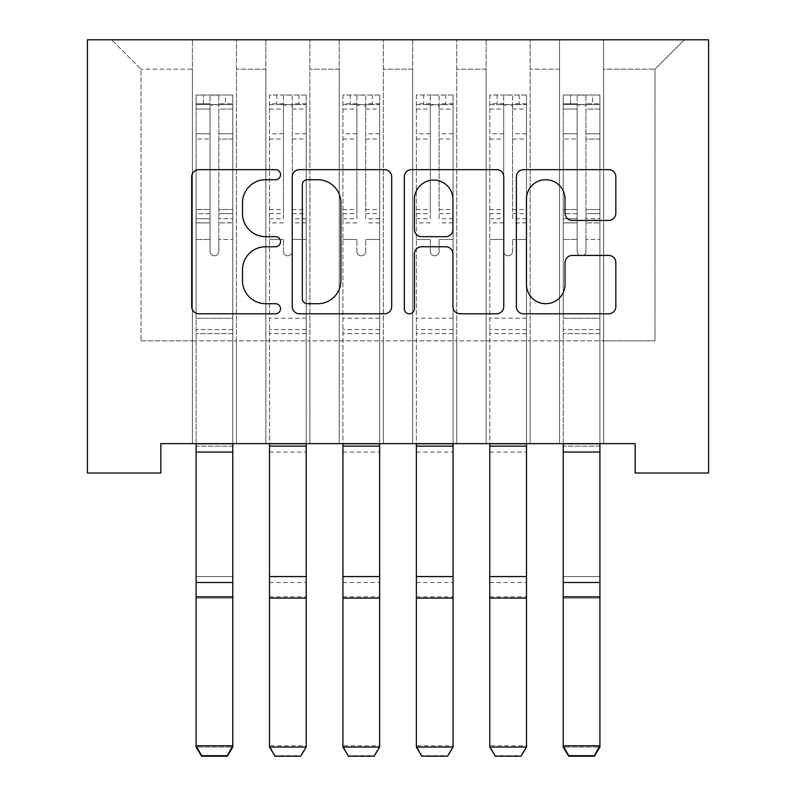 <?xml version="1.0" encoding="UTF-8"?>
<svg xmlns="http://www.w3.org/2000/svg" width="796" height="796" viewBox="0 0 796 796"><rect width="100%" height="100%" fill="white"/><g stroke="black" fill="none" stroke-linecap="round" stroke-linejoin="round"><path stroke-width="0.6" stroke-dasharray="3.98 2.98" d="M280.52 174.692A5.045 5.045 0 0 0 275.476 169.648L198.9 169.648A7.204 7.204 0 0 0 191.697 176.851L191.697 306.589A7.204 7.204 0 0 0 198.9 313.793L275.476 313.793A5.045 5.045 0 0 0 280.52 308.749A5.045 5.045 0 0 0 275.476 303.704L265.565 303.704A23.064 23.064 0 0 1 242.501 280.64L242.501 269.824A23.064 23.064 0 0 1 265.565 246.76L275.476 246.76A5.045 5.045 0 0 0 280.52 241.715A5.045 5.045 0 0 0 275.476 236.671L265.565 236.671A23.064 23.064 0 0 1 242.501 213.617L242.501 202.801A23.064 23.064 0 0 1 265.565 179.737L275.476 179.737A5.045 5.045 0 0 0 280.52 174.692M708.589 39.8L87.411 39.8L87.411 473.013L160.832 473.013L160.832 443.641L635.168 443.641L635.168 473.013L708.589 473.013L708.589 39.8M559.538 39.8L684.361 39.8L603.587 39.8L603.587 340.847L654.989 340.847L603.587 340.847L603.587 69.172L654.989 69.172L603.587 69.172L603.587 39.8L603.587 443.641L603.587 39.8L559.538 39.8L559.538 340.847L559.538 69.172L530.166 69.172L559.538 69.172L559.538 39.8L559.538 443.641L603.587 443.641L603.587 340.847L603.587 443.641L559.538 443.641L603.587 443.641L559.538 443.641L559.538 39.8M486.107 39.8L530.166 39.8L530.166 340.847L559.538 340.847L530.166 340.847L530.166 39.8L530.166 443.641L530.166 39.8L456.745 39.8L486.107 39.8L486.107 340.847L486.107 69.172L456.745 69.172L486.107 69.172L486.107 39.8L486.107 443.641L530.166 443.641L530.166 340.847L530.166 443.641L486.107 443.641L530.166 443.641L486.107 443.641L486.107 39.8M412.686 39.8L456.745 39.8L456.745 340.847L486.107 340.847L456.745 340.847L456.745 39.8L456.745 443.641L456.745 39.8L383.314 39.8L412.686 39.8L412.686 340.847L412.686 69.172L383.314 69.172L412.686 69.172L412.686 39.8L412.686 443.641L456.745 443.641L456.745 340.847L456.745 443.641L412.686 443.641L456.745 443.641L412.686 443.641L412.686 39.8M339.255 39.8L383.314 39.8L383.314 340.847L412.686 340.847L383.314 340.847L383.314 39.8L383.314 443.641L383.314 39.8L309.893 39.8L339.255 39.8L339.255 340.847L339.255 69.172L309.893 69.172L339.255 69.172L339.255 39.8L339.255 443.641L383.314 443.641L383.314 340.847L383.314 443.641L339.255 443.641L383.314 443.641L339.255 443.641L339.255 39.8M265.834 39.8L309.893 39.8L309.893 340.847L339.255 340.847L309.893 340.847L309.893 39.8L309.893 443.641L309.893 39.8L236.462 39.8L265.834 39.8L265.834 340.847L265.834 69.172L236.462 69.172L265.834 69.172L265.834 39.8L265.834 443.641L309.893 443.641L309.893 340.847L309.893 443.641L265.834 443.641L309.893 443.641L265.834 443.641L265.834 39.8M192.413 39.8L236.462 39.8L236.462 340.847L265.834 340.847L236.462 340.847L236.462 39.8L236.462 443.641L236.462 39.8L111.639 39.8L192.413 39.8L192.413 340.847L192.413 69.172L141.011 69.172L192.413 69.172L192.413 39.8L192.413 443.641L236.462 443.641L236.462 340.847L236.462 443.641L192.413 443.641L236.462 443.641L192.413 443.641L192.413 39.8M654.989 340.847L654.989 69.172L684.361 39.8L654.989 69.172L654.989 340.847M141.011 340.847L192.413 340.847L141.011 340.847L141.011 69.172L111.639 39.8L141.011 69.172L141.011 340.847M559.538 340.847L603.587 340.847L559.538 340.847L559.538 443.641L559.538 340.847M486.107 340.847L530.166 340.847L486.107 340.847L486.107 443.641L486.107 340.847M412.686 340.847L456.745 340.847L412.686 340.847L412.686 443.641L412.686 340.847M339.255 340.847L383.314 340.847L339.255 340.847L339.255 443.641L339.255 340.847M265.834 340.847L309.893 340.847L265.834 340.847L265.834 443.641L265.834 340.847M192.413 340.847L236.462 340.847L192.413 340.847L192.413 443.641L192.413 340.847M391.692 306.589L391.692 176.851A7.204 7.204 0 0 0 384.488 169.648L299.445 169.648A7.204 7.204 0 0 0 292.231 176.851L292.231 306.589A7.204 7.204 0 0 0 299.445 313.793L384.488 313.793A7.204 7.204 0 0 0 391.692 306.589M307.365 179.737A5.045 5.045 0 0 0 302.321 184.781L302.321 298.659A5.045 5.045 0 0 0 307.365 303.704L317.823 303.704A23.064 23.064 0 0 0 340.887 280.64L340.887 202.801A23.064 23.064 0 0 0 317.823 179.737L307.365 179.737M411.512 169.648L496.555 169.648A7.204 7.204 0 0 1 503.769 176.851L503.769 306.589A7.204 7.204 0 0 1 496.555 313.793L460.158 313.793A7.204 7.204 0 0 1 452.954 306.589L452.954 253.974A7.204 7.204 0 0 0 445.75 246.76L421.601 246.76A7.204 7.204 0 0 0 414.398 253.974L414.398 308.749A5.045 5.045 0 0 1 409.353 313.793A5.045 5.045 0 0 1 404.308 308.749L404.308 176.851A7.204 7.204 0 0 1 411.512 169.648M452.954 199.378A19.283 19.283 0 0 0 433.671 180.095A19.283 19.283 0 0 0 414.398 199.378L414.398 229.467A7.204 7.204 0 0 0 421.601 236.671L445.75 236.671A7.204 7.204 0 0 0 452.954 229.467L452.954 199.378M572.234 220.462L608.632 220.462A7.204 7.204 0 0 0 615.835 213.248L615.835 176.851A7.204 7.204 0 0 0 608.632 169.648L523.589 169.648A7.204 7.204 0 0 0 516.375 176.851L516.375 306.589A7.204 7.204 0 0 0 523.589 313.793L608.632 313.793A7.204 7.204 0 0 0 615.835 306.589L615.835 262.62A7.204 7.204 0 0 0 608.632 255.416L572.234 255.416A7.204 7.204 0 0 0 565.031 262.62L565.031 284.421A19.283 19.283 0 0 1 545.748 303.704A19.283 19.283 0 0 1 526.464 284.421L526.464 199.02A19.283 19.283 0 0 1 545.748 179.737A19.283 19.283 0 0 1 565.031 199.02L565.031 213.248A7.204 7.204 0 0 0 572.234 220.462M210.035 251.417A4.408 4.408 0 0 0 214.432 255.815A4.408 4.408 0 0 1 210.035 251.417L210.035 239.506L210.035 251.417A4.408 4.408 0 0 0 214.432 255.815A4.408 4.408 0 0 0 218.84 251.417A4.408 4.408 0 0 1 214.432 255.815A4.408 4.408 0 0 0 218.84 251.417L218.84 239.506L218.84 251.417A4.408 4.408 0 0 1 214.432 255.815A4.408 4.408 0 0 1 210.035 251.417L210.035 218.721L210.035 251.417M196.085 443.641L196.085 239.506L196.085 318.231L196.085 239.506L210.035 239.506L196.085 239.506L210.035 239.506L196.085 239.506L196.085 213.686L210.035 213.686L210.035 239.506L210.035 213.686L196.085 213.686L196.085 209.527L210.035 209.527L196.085 209.527L196.085 139.041L210.035 139.041L196.085 139.041L196.085 109.032L210.035 109.032L196.085 109.032L196.085 104.565L196.085 239.506L196.085 222.89L210.035 222.89L196.085 222.89L196.085 218.721L210.035 218.721L196.085 218.721L196.085 133.798L210.035 133.798L210.035 218.721L210.035 133.798L196.085 133.798L196.085 103.798L210.035 103.798L210.035 133.798L210.035 95.928C212.96 94.724 215.905 94.724 218.84 95.928L218.84 106.485C215.915 103.938 212.98 103.938 210.035 106.485L210.035 213.686L210.035 106.485C212.96 103.938 215.895 103.938 218.84 106.485L218.84 95.928C215.905 94.724 212.97 94.724 210.035 95.928L210.035 103.798L196.085 103.798L196.085 95.022L203.418 95.013L203.418 104.565L196.085 104.565L196.085 95.022L196.085 104.565L225.447 104.565L203.418 104.565L203.418 95.013L232.611 95.013L225.447 95.013L225.447 104.565L232.79 104.565L232.79 95.022L196.085 95.022L196.085 747.056L196.085 318.231L196.085 443.79L232.79 443.79L232.79 745.792L196.085 745.792L201.587 755.693L227.288 755.693L227.288 756.2L201.587 756.2L201.587 755.693M232.79 443.641L232.79 239.506L218.84 239.506L232.79 239.506L218.84 239.506L232.79 239.506L232.79 222.89L218.84 222.89L232.79 222.89L232.79 218.721L218.84 218.721L232.79 218.721L232.79 133.798L218.84 133.798L232.79 133.798L232.79 103.798L218.84 103.798L232.79 103.798L232.79 95.022L232.79 239.506L232.79 213.686L218.84 213.686L232.79 213.686L232.79 209.527L218.84 209.527L232.79 209.527L232.79 139.041L218.84 139.041L218.84 251.417L218.84 139.041L232.79 139.041L232.79 109.032L218.84 109.032L218.84 139.041L218.84 109.032L232.79 109.032L232.79 104.565L196.264 104.565L232.611 104.565L225.447 104.565L225.447 95.013L232.79 95.022L232.79 443.79L232.79 333.653L196.085 333.653L232.79 333.653L232.79 318.231L196.085 318.231L232.79 318.231L232.79 239.506L232.79 443.79L196.085 443.79L232.79 443.79L232.79 446.148L232.79 443.79M201.587 756.2L196.085 747.056L232.79 747.056L232.79 446.148L196.085 446.148L196.085 443.79M227.288 756.2L232.79 747.056L232.79 745.792L227.288 755.693M232.79 747.056L232.79 446.148L196.085 446.148L196.085 576.563L232.79 576.563L196.085 576.563L196.085 598.095L232.79 598.095L196.085 598.095L196.085 747.056L232.79 747.056M283.456 251.417A4.408 4.408 0 0 0 287.863 255.815A4.408 4.408 0 0 1 283.456 251.417L283.456 239.506L283.456 251.417M306.032 95.013L298.878 95.013L298.878 104.565L306.221 104.565L306.221 95.022L269.506 95.022L269.506 747.056M269.506 95.022L269.506 443.641M306.221 104.565L306.221 443.641M306.221 95.022L306.221 745.792L269.506 745.792L275.008 755.693L300.709 755.693L300.709 756.2M306.221 747.056L306.221 745.792L300.709 755.693M298.878 95.013L269.685 95.013M298.878 104.565L276.849 104.565L276.849 95.013M269.506 104.565L306.032 104.565M269.685 104.565L276.849 104.565M306.221 218.721L292.271 218.721L292.271 95.928C289.336 94.724 286.401 94.724 283.456 95.928L283.456 218.721L269.506 218.721M269.506 209.527L283.456 209.527L283.456 106.485C286.391 103.938 289.326 103.938 292.271 106.485L292.271 209.527L306.221 209.527M292.271 251.417A4.408 4.408 0 0 1 287.863 255.815A4.408 4.408 0 0 0 292.271 251.417L292.271 239.506L292.271 251.417M283.456 209.527L283.456 218.721M292.271 218.721L292.271 209.527M306.221 333.653L269.506 333.653M275.008 756.2L275.008 755.693M283.456 106.485L283.456 95.928M292.271 106.485L292.271 95.928M356.887 251.417A4.408 4.408 0 0 0 361.285 255.815A4.408 4.408 0 0 1 356.887 251.417L356.887 239.506L356.887 251.417M379.463 95.013L372.299 95.013L372.299 104.565L379.642 104.565L379.642 95.022L342.927 95.022L342.927 747.056M342.927 95.022L342.927 443.641M379.642 104.565L379.642 443.641M379.642 95.022L379.642 745.792L342.927 745.792L348.439 755.693L374.14 755.693L374.14 756.2M379.642 747.056L379.642 745.792L374.14 755.693M372.299 95.013L343.116 95.013M372.299 104.565L350.27 104.565L350.27 95.013M342.927 104.565L379.463 104.565M343.116 104.565L350.27 104.565M379.642 218.721L365.692 218.721L365.692 95.928C362.757 94.724 359.822 94.724 356.887 95.928L356.887 218.721L342.927 218.721M342.927 209.527L356.887 209.527L356.887 106.485C359.812 103.938 362.747 103.938 365.692 106.485L365.692 209.527L379.642 209.527M365.692 251.417A4.408 4.408 0 0 1 361.285 255.815A4.408 4.408 0 0 0 365.692 251.417L365.692 239.506L365.692 251.417M356.887 209.527L356.887 218.721M365.692 218.721L365.692 209.527M379.642 333.653L342.927 333.653M348.439 756.2L348.439 755.693M356.887 106.485L356.887 95.928M365.692 106.485L365.692 95.928M430.308 251.417A4.408 4.408 0 0 0 434.715 255.815A4.408 4.408 0 0 1 430.308 251.417L430.308 239.506L430.308 251.417M452.884 95.013L445.73 95.013L445.73 104.565L453.073 104.565L453.073 95.022L416.358 95.022L416.358 747.056M416.358 95.022L416.358 443.641M453.073 104.565L453.073 443.641M453.073 95.022L453.073 745.792L416.358 745.792L421.86 755.693L447.561 755.693L447.561 756.2M453.073 747.056L453.073 745.792L447.561 755.693M445.73 95.013L416.537 95.013M445.73 104.565L423.701 104.565L423.701 95.013M416.358 104.565L452.884 104.565M416.537 104.565L423.701 104.565M453.073 218.721L439.113 218.721L439.113 95.928C436.188 94.724 433.253 94.724 430.308 95.928L430.308 218.721L416.358 218.721M416.358 209.527L430.308 209.527L430.308 106.485C433.233 103.938 436.178 103.938 439.113 106.485L439.113 209.527L453.073 209.527M439.113 251.417A4.408 4.408 0 0 1 434.715 255.815A4.408 4.408 0 0 0 439.113 251.417L439.113 239.506L439.113 251.417M430.308 209.527L430.308 218.721M439.113 218.721L439.113 209.527M453.073 333.653L416.358 333.653M421.86 756.2L421.86 755.693M430.308 106.485L430.308 95.928M439.113 106.485L439.113 95.928M503.729 251.417A4.408 4.408 0 0 0 508.137 255.815A4.408 4.408 0 0 1 503.729 251.417L503.729 239.506L503.729 251.417M526.315 95.013L519.151 95.013L519.151 104.565L526.494 104.565L526.494 95.022L489.779 95.022L489.779 747.056M489.779 95.022L489.779 443.641M526.494 104.565L526.494 443.641M526.494 95.022L526.494 745.792L489.779 745.792L495.291 755.693L520.992 755.693L520.992 756.2M526.494 747.056L526.494 745.792L520.992 755.693M519.151 95.013L489.968 95.013M519.151 104.565L497.122 104.565L497.122 95.013M489.779 104.565L526.315 104.565M489.968 104.565L497.122 104.565M526.494 218.721L512.544 218.721L512.544 95.928C509.609 94.724 506.674 94.724 503.729 95.928L503.729 218.721L489.779 218.721M489.779 209.527L503.729 209.527L503.729 106.485C506.664 103.938 509.599 103.938 512.544 106.485L512.544 209.527L526.494 209.527M512.544 251.417A4.408 4.408 0 0 1 508.137 255.815A4.408 4.408 0 0 0 512.544 251.417L512.544 239.506L512.544 251.417M503.729 209.527L503.729 218.721M512.544 218.721L512.544 209.527M526.494 333.653L489.779 333.653M495.291 756.2L495.291 755.693M503.729 106.485L503.729 95.928M512.544 106.485L512.544 95.928M577.16 251.417A4.408 4.408 0 0 0 581.568 255.815A4.408 4.408 0 0 1 577.16 251.417L577.16 239.506L577.16 251.417A4.408 4.408 0 0 0 581.568 255.815A4.408 4.408 0 0 0 585.965 251.417A4.408 4.408 0 0 1 581.568 255.815A4.408 4.408 0 0 0 585.965 251.417L585.965 239.506L585.965 251.417A4.408 4.408 0 0 1 581.568 255.815A4.408 4.408 0 0 1 577.16 251.417L577.16 218.721L577.16 251.417M563.21 443.641L563.21 239.506L563.21 318.231L563.21 239.506L577.16 239.506L563.21 239.506L577.16 239.506L563.21 239.506L563.21 213.686L577.16 213.686L577.16 239.506L577.16 213.686L563.21 213.686L563.21 209.527L577.16 209.527L563.21 209.527L563.21 139.041L577.16 139.041L563.21 139.041L563.21 109.032L577.16 109.032L563.21 109.032L563.21 104.565L563.21 239.506L563.21 222.89L577.16 222.89L563.21 222.89L563.21 218.721L577.16 218.721L563.21 218.721L563.21 133.798L577.16 133.798L577.16 218.721L577.16 133.798L563.21 133.798L563.21 103.798L577.16 103.798L577.16 133.798L577.16 95.928C580.095 94.724 583.03 94.724 585.965 95.928L585.965 106.485C583.04 103.938 580.105 103.938 577.16 106.485L577.16 213.686L577.16 106.485C580.085 103.938 583.02 103.938 585.965 106.485L585.965 95.928C583.04 94.724 580.095 94.724 577.16 95.928L577.16 103.798L563.21 103.798L563.21 95.022L570.553 95.013L570.553 104.565L563.21 104.565L563.21 95.022L563.21 104.565L592.582 104.565L570.553 104.565L570.553 95.013L599.736 95.013L592.582 95.013L592.582 104.565L599.915 104.565L599.915 95.022L563.21 95.022L563.21 747.056L563.21 318.231L563.21 443.79L599.915 443.79L599.915 745.792L563.21 745.792L568.712 755.693L594.413 755.693L594.413 756.2L568.712 756.2L568.712 755.693M599.915 443.641L599.915 239.506L585.965 239.506L599.915 239.506L585.965 239.506L599.915 239.506L599.915 222.89L585.965 222.89L599.915 222.89L599.915 218.721L585.965 218.721L599.915 218.721L599.915 133.798L585.965 133.798L599.915 133.798L599.915 103.798L585.965 103.798L599.915 103.798L599.915 95.022L599.915 239.506L599.915 213.686L585.965 213.686L599.915 213.686L599.915 209.527L585.965 209.527L599.915 209.527L599.915 139.041L585.965 139.041L585.965 251.417L585.965 139.041L599.915 139.041L599.915 109.032L585.965 109.032L585.965 139.041L585.965 109.032L599.915 109.032L599.915 104.565L563.389 104.565L599.736 104.565L592.582 104.565L592.582 95.013L599.915 95.022L599.915 443.79L599.915 333.653L563.21 333.653L599.915 333.653L599.915 318.231L563.21 318.231L599.915 318.231L599.915 239.506L599.915 443.79L563.21 443.79L599.915 443.79L599.915 446.148L599.915 443.79M568.712 756.2L563.21 747.056L599.915 747.056L599.915 446.148L563.21 446.148L563.21 443.79M594.413 756.2L599.915 747.056L599.915 745.792L594.413 755.693M599.915 747.056L599.915 446.148L563.21 446.148L563.21 576.563L599.915 576.563L563.21 576.563L563.21 598.095L599.915 598.095L563.21 598.095L563.21 747.056L599.915 747.056M232.79 329.514L196.085 329.514L232.79 329.514M196.085 582.473L232.79 582.473M196.085 596.831L232.79 596.831M196.085 452.068L232.79 452.068M283.456 133.798L269.506 133.798M269.506 139.041L283.456 139.041M283.456 239.506L269.506 239.506L283.456 239.506M306.221 318.231L269.506 318.231M306.221 239.506L292.271 239.506L306.221 239.506M269.506 443.79L306.221 443.79M283.456 222.89L269.506 222.89M306.221 222.89L292.271 222.89M269.506 213.686L283.456 213.686M292.271 213.686L306.221 213.686M306.221 133.798L292.271 133.798M292.271 139.041L306.221 139.041M283.456 103.798L269.506 103.798M269.506 109.032L283.456 109.032M306.221 103.798L292.271 103.798M292.271 109.032L306.221 109.032M306.221 329.514L269.506 329.514M269.506 582.473L306.221 582.473M269.506 596.831L306.221 596.831M269.506 452.068L306.221 452.068M356.887 133.798L342.927 133.798M342.927 139.041L356.887 139.041M356.887 239.506L342.927 239.506L356.887 239.506M379.642 318.231L342.927 318.231M379.642 239.506L365.692 239.506L379.642 239.506M342.927 443.79L379.642 443.79M356.887 222.89L342.927 222.89M379.642 222.89L365.692 222.89M342.927 213.686L356.887 213.686M365.692 213.686L379.642 213.686M379.642 133.798L365.692 133.798M365.692 139.041L379.642 139.041M356.887 103.798L342.927 103.798M342.927 109.032L356.887 109.032M379.642 103.798L365.692 103.798M365.692 109.032L379.642 109.032M379.642 329.514L342.927 329.514M342.927 582.473L379.642 582.473M342.927 596.831L379.642 596.831M342.927 452.068L379.642 452.068M430.308 133.798L416.358 133.798M416.358 139.041L430.308 139.041M430.308 239.506L416.358 239.506L430.308 239.506M453.073 318.231L416.358 318.231M453.073 239.506L439.113 239.506L453.073 239.506M416.358 443.79L453.073 443.79M430.308 222.89L416.358 222.89M453.073 222.89L439.113 222.89M416.358 213.686L430.308 213.686M439.113 213.686L453.073 213.686M453.073 133.798L439.113 133.798M439.113 139.041L453.073 139.041M430.308 103.798L416.358 103.798M416.358 109.032L430.308 109.032M453.073 103.798L439.113 103.798M439.113 109.032L453.073 109.032M453.073 329.514L416.358 329.514M416.358 582.473L453.073 582.473M416.358 596.831L453.073 596.831M416.358 452.068L453.073 452.068M503.729 133.798L489.779 133.798M489.779 139.041L503.729 139.041M503.729 239.506L489.779 239.506L503.729 239.506M526.494 318.231L489.779 318.231M526.494 239.506L512.544 239.506L526.494 239.506M489.779 443.79L526.494 443.79M503.729 222.89L489.779 222.89M526.494 222.89L512.544 222.89M489.779 213.686L503.729 213.686M512.544 213.686L526.494 213.686M526.494 133.798L512.544 133.798M512.544 139.041L526.494 139.041M503.729 103.798L489.779 103.798M489.779 109.032L503.729 109.032M526.494 103.798L512.544 103.798M512.544 109.032L526.494 109.032M526.494 329.514L489.779 329.514M489.779 582.473L526.494 582.473M489.779 596.831L526.494 596.831M489.779 452.068L526.494 452.068M599.915 329.514L563.21 329.514L599.915 329.514M563.21 582.473L599.915 582.473M563.21 596.831L599.915 596.831M563.21 452.068L599.915 452.068"/><path stroke-width="1.19" d="M280.52 174.692A5.045 5.045 0 0 0 275.476 169.648L198.9 169.648A7.204 7.204 0 0 0 191.697 176.851L191.697 306.589A7.204 7.204 0 0 0 198.9 313.793L275.476 313.793A5.045 5.045 0 0 0 280.52 308.749A5.045 5.045 0 0 0 275.476 303.704L265.565 303.704A23.064 23.064 0 0 1 242.501 280.64L242.501 269.824A23.064 23.064 0 0 1 265.565 246.76L275.476 246.76A5.045 5.045 0 0 0 280.52 241.715A5.045 5.045 0 0 0 275.476 236.671L265.565 236.671A23.064 23.064 0 0 1 242.501 213.617L242.501 202.801A23.064 23.064 0 0 1 265.565 179.737L275.476 179.737A5.045 5.045 0 0 0 280.52 174.692M608.632 220.462A7.204 7.204 0 0 0 615.835 213.248L615.835 176.851A7.204 7.204 0 0 0 608.632 169.648L523.589 169.648A7.204 7.204 0 0 0 516.375 176.851L516.375 306.589A7.204 7.204 0 0 0 523.589 313.793L608.632 313.793A7.204 7.204 0 0 0 615.835 306.589L615.835 262.62A7.204 7.204 0 0 0 608.632 255.416L572.234 255.416A7.204 7.204 0 0 0 565.031 262.62L565.031 284.421A19.283 19.283 0 0 1 545.748 303.704A19.283 19.283 0 0 1 526.464 284.421L526.464 199.02A19.283 19.283 0 0 1 545.748 179.737A19.283 19.283 0 0 1 565.031 199.02L565.031 213.248A7.204 7.204 0 0 0 572.234 220.462L608.632 220.462M635.168 443.641L160.832 443.641L160.832 473.013L87.411 473.013L87.411 39.8L708.589 39.8L708.589 473.013L635.168 473.013L635.168 443.641M391.692 176.851A7.204 7.204 0 0 0 384.488 169.648L299.445 169.648A7.204 7.204 0 0 0 292.231 176.851L292.231 306.589A7.204 7.204 0 0 0 299.445 313.793L384.488 313.793A7.204 7.204 0 0 0 391.692 306.589L391.692 176.851M411.512 169.648L496.555 169.648A7.204 7.204 0 0 1 503.769 176.851L503.769 306.589A7.204 7.204 0 0 1 496.555 313.793L460.158 313.793A7.204 7.204 0 0 1 452.954 306.589L452.954 253.974A7.204 7.204 0 0 0 445.75 246.76L421.601 246.76A7.204 7.204 0 0 0 414.398 253.974L414.398 308.749A5.045 5.045 0 0 1 409.353 313.793A5.045 5.045 0 0 1 404.308 308.749L404.308 176.851A7.204 7.204 0 0 1 411.512 169.648M307.365 179.737A5.045 5.045 0 0 0 302.321 184.781L302.321 298.659A5.045 5.045 0 0 0 307.365 303.704L317.823 303.704A23.064 23.064 0 0 0 340.887 280.64L340.887 202.801A23.064 23.064 0 0 0 317.823 179.737L307.365 179.737M452.954 199.378A19.283 19.283 0 0 0 433.671 180.095A19.283 19.283 0 0 0 414.398 199.378L414.398 229.467A7.204 7.204 0 0 0 421.601 236.671L445.75 236.671A7.204 7.204 0 0 0 452.954 229.467L452.954 199.378M232.79 443.641L232.79 747.056L227.288 756.2L227.288 755.693L201.587 755.693L201.587 756.2L227.288 756.2M201.587 756.2L196.085 747.056L196.085 745.792L232.79 745.792L227.288 755.693M196.085 443.641L196.085 745.792L201.587 755.693M269.506 747.056L306.221 747.056L300.709 756.2L275.008 756.2L269.506 747.056L269.506 443.641M306.221 443.641L306.221 747.056M342.927 747.056L379.642 747.056L374.14 756.2L348.439 756.2L342.927 747.056L342.927 443.641M379.642 443.641L379.642 747.056M416.358 747.056L453.073 747.056L447.561 756.2L421.86 756.2L416.358 747.056L416.358 443.641M453.073 443.641L453.073 747.056M489.779 747.056L526.494 747.056L520.992 756.2L495.291 756.2L489.779 747.056L489.779 443.641M526.494 443.641L526.494 747.056M599.915 443.641L599.915 747.056L594.413 756.2L594.413 755.693L568.712 755.693L568.712 756.2L594.413 756.2M568.712 756.2L563.21 747.056L563.21 745.792L599.915 745.792L594.413 755.693M563.21 443.641L563.21 745.792L568.712 755.693M232.79 443.79L196.085 443.79M232.79 582.473L196.085 582.473M232.79 596.831L196.085 596.831M232.79 452.068L196.085 452.068M269.506 443.79L306.221 443.79M269.506 598.095L306.221 598.095M269.506 576.563L306.221 576.563M269.506 446.148L306.221 446.148M342.927 443.79L379.642 443.79M342.927 598.095L379.642 598.095M342.927 576.563L379.642 576.563M342.927 446.148L379.642 446.148M416.358 443.79L453.073 443.79M416.358 598.095L453.073 598.095M416.358 576.563L453.073 576.563M416.358 446.148L453.073 446.148M489.779 443.79L526.494 443.79M489.779 598.095L526.494 598.095M489.779 576.563L526.494 576.563M489.779 446.148L526.494 446.148M599.915 443.79L563.21 443.79M599.915 582.473L563.21 582.473M599.915 596.831L563.21 596.831M599.915 452.068L563.21 452.068"/></g></svg>
